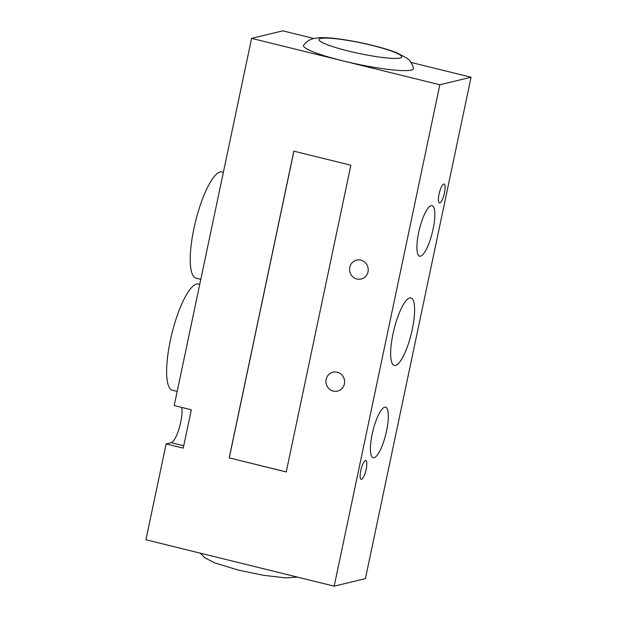 <?xml version="1.0" encoding="UTF-8"?>
<svg xmlns="http://www.w3.org/2000/svg" width="617" height="617" viewBox="0 0 617 617"><rect width="100%" height="100%" fill="white"/><g stroke="black" fill="none" stroke-linecap="round" stroke-linejoin="round"><path stroke-width="0.93" d="M360.876 260.135A9.725 9.317 76.5 0 1 368.226 269.614A9.725 9.317 76.5 0 1 361.161 279.031A9.725 9.317 76.5 0 1 349.831 271.758A9.725 9.317 76.5 0 1 356.611 260.119A9.725 9.317 76.5 0 1 360.876 260.135M337.26 372.213A9.725 9.317 76.5 0 1 344.61 381.692A9.725 9.317 76.5 0 1 337.545 391.109A9.725 9.317 76.5 0 1 326.208 383.836A9.725 9.317 76.5 0 1 332.995 372.198A9.725 9.317 76.5 0 1 337.26 372.213M395.512 365.449A34.776 8.9 -76.2 0 1 394.302 365.465A34.776 8.9 -76.2 0 1 393.993 329.532A34.776 8.9 -76.2 0 1 410.961 297.926A34.776 8.9 -76.2 0 1 411.786 331.622A34.776 8.9 -76.2 0 1 395.512 365.449M303.641 45.134A56.216 7.142 11.9 0 0 342.867 60.859A56.216 7.142 11.9 0 0 413.483 68.286C411.184 60.744 408.847 60.065 406.942 58.168L396.739 52.754C390.306 50.239 382.262 47.794 372.614 45.419C360.197 42.388 348.366 40.151 337.129 38.717C330.141 37.822 324.241 37.483 319.436 37.699L314.038 38.431C311.384 39.48 309.21 38.802 303.633 45.134M313.814 38.485L282.817 30.85L251.589 38.37L439.844 84.76L471.072 77.241L410.984 62.433M443.754 184.043A9.725 2.491 -76.2 0 1 444.093 184.043A9.725 2.491 -76.2 0 1 444.178 194.085A9.725 2.491 -76.2 0 1 439.435 202.924A9.725 2.491 -76.2 0 1 439.204 193.499A9.725 2.491 -76.2 0 1 443.754 184.043M365.472 460.467A9.725 2.491 -76.2 0 1 365.812 460.467A9.725 2.491 -76.2 0 1 365.896 470.509A9.725 2.491 -76.2 0 1 361.153 479.347A9.725 2.491 -76.2 0 1 360.922 469.923A9.725 2.491 -76.2 0 1 365.472 460.467M420.539 256.171A26.03 6.664 -76.2 0 1 419.637 256.178A26.03 6.664 -76.2 0 1 419.406 229.293A26.03 6.664 -76.2 0 1 432.108 205.638A26.03 6.664 -76.2 0 1 432.725 230.851A26.03 6.664 -76.2 0 1 420.539 256.171M374.056 457.745A26.03 6.664 -76.2 0 1 373.154 457.752A26.03 6.664 -76.2 0 1 372.923 430.867A26.03 6.664 -76.2 0 1 385.625 407.212A26.03 6.664 -76.2 0 1 386.242 432.424A26.03 6.664 -76.2 0 1 374.056 457.745M251.589 38.37L174.21 405.57L191.324 409.781L183.241 448.127L166.127 443.908L145.928 539.759L334.183 586.15L365.411 578.63L471.072 77.241M223.377 172.243L222.159 171.942A54.697 13.998 103.8 0 0 195.481 221.704A54.697 13.998 103.8 0 0 195.982 278.159L200.81 279.347M199.761 284.321L198.543 284.021A54.697 13.998 103.8 0 0 171.865 333.782A54.697 13.998 103.8 0 0 172.367 390.237L177.195 391.425M286.242 471.912L229.277 457.876L293.908 151.18M229.192 457.899L293.831 151.165L350.872 165.217L286.234 471.951L229.277 457.876M166.127 443.908L171.194 442.69A19.752 5.052 103.8 0 0 179.154 428.36A19.752 5.052 103.8 0 0 181.768 407.428M439.844 84.76L334.183 586.15M320.647 38.47A42.295 5.376 -168.1 0 1 372.09 45.427A42.295 5.376 -168.1 0 1 400.04 58.037A42.295 5.376 -168.1 0 1 348.597 51.08A42.295 5.376 -168.1 0 1 320.647 38.47M171.194 442.69L183.743 445.782M297.479 577.103L285.494 577.89L263.204 575.26L238.679 570.177L214.654 562.881L204.636 557.652L200.317 553.164"/></g></svg>
